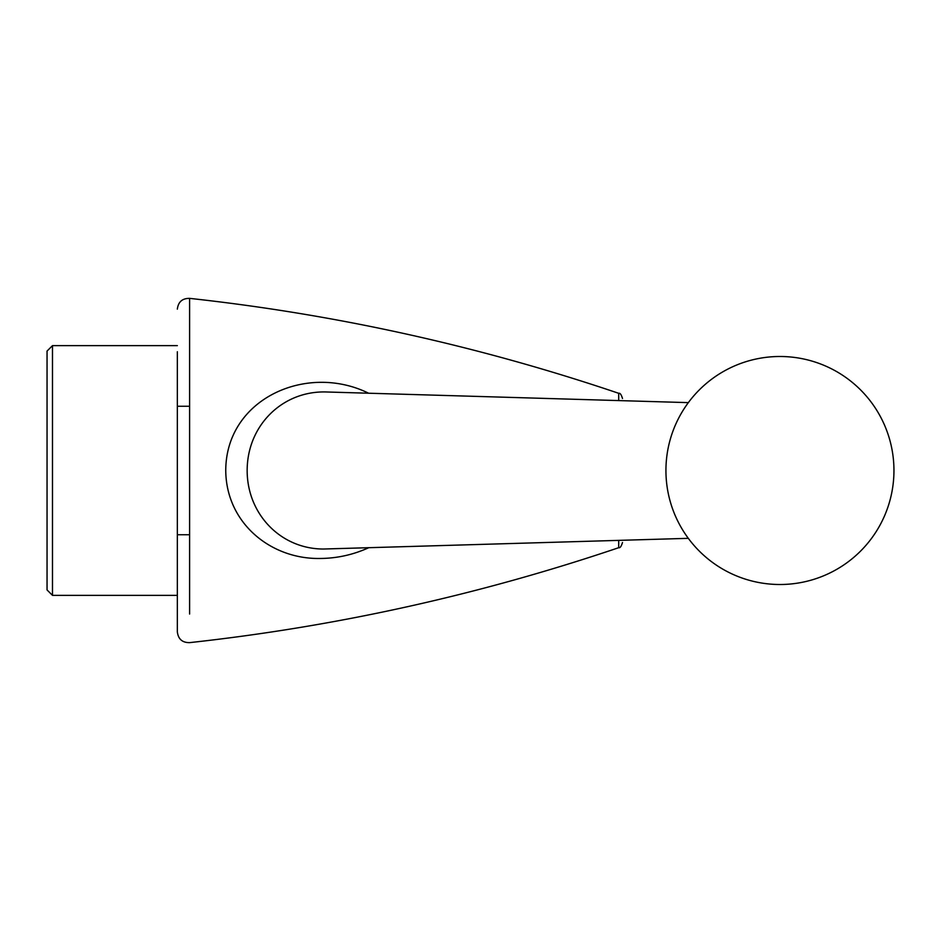 <?xml version="1.0" encoding="UTF-8"?>
<svg xmlns="http://www.w3.org/2000/svg" width="941" height="941" viewBox="0 0 941 941"><rect width="100%" height="100%" fill="white"/><g stroke="black" fill="none" stroke-linecap="round" stroke-linejoin="round"><path stroke-width="1.41" d="M47.05 351.064L47.05 589.936L52.484 595.359L52.484 345.641L47.05 351.064M189.6 566.317L189.6 534.747L177.343 534.747M618.696 400.584L618.696 393.303C620.013 392.832 621.283 394.561 622.507 398.49M618.696 540.381L618.696 547.697L618.696 540.381M177.343 631.764L177.343 470.5M177.343 406.253L189.6 406.253L189.6 298.368L189.6 614.038M189.6 609.521L189.6 599.688M189.6 596.453L189.6 576.315M368.649 547.756C352.969 554.861 336.619 558.436 319.587 558.472C270.737 559.154 226.169 523.09 225.746 470.5C225.969 398.772 306.684 362.685 368.613 393.22M327.045 391.997L326.998 391.997C283.841 390.292 248.765 423.732 247.212 467.501C245.625 512.41 279.606 548.921 323.351 549.026L688.318 538.334M177.343 351.746L177.343 595.359L52.484 595.359M177.343 345.641L52.484 345.641M177.343 631.87C178.225 639.104 182.307 642.691 189.6 642.632C336.066 626.588 479.098 594.935 618.696 547.697C620.013 548.168 621.283 546.439 622.507 542.51M618.696 393.303C479.098 346.065 336.066 314.412 189.6 298.368C182.307 298.309 178.225 301.896 177.343 309.13M688.342 402.63L326.998 391.997M665.934 470.5A114.002 114.002 0 0 0 779.948 584.502A114.002 114.002 0 0 0 893.95 470.5A114.002 114.002 0 0 0 779.948 356.498A114.002 114.002 0 0 0 665.934 470.5"/></g></svg>
